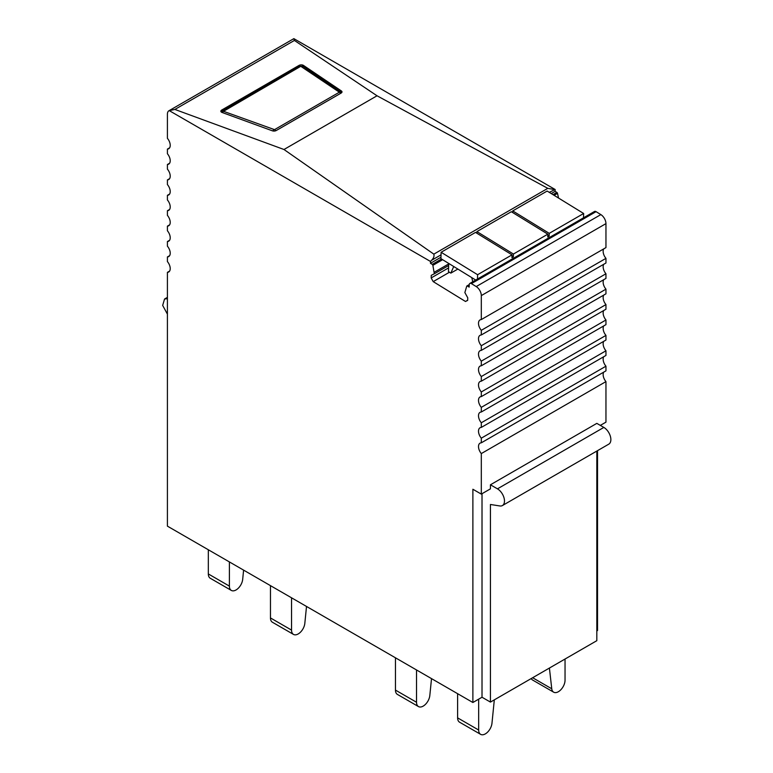 <?xml version="1.0" encoding="UTF-8"?>
<svg xmlns="http://www.w3.org/2000/svg" width="773" height="773" viewBox="0 0 773 773"><rect width="100%" height="100%" fill="white"/><g stroke="black" fill="none" stroke-linecap="round" stroke-linejoin="round"><path stroke-width="1.16" d="M272.376 130.811A2.976 1.594 -3.3 0 0 276.27 130.511L341.125 93.069A2.976 1.594 -3.3 0 0 341.995 91.852A2.976 1.594 -3.3 0 0 341.395 90.963L303.48 65.415A2.976 1.594 -3.3 0 0 298.996 65.425L221.716 110.046A2.976 1.594 -3.3 0 0 220.846 111.264A2.976 1.594 -3.3 0 0 222.025 112.443L272.376 130.811M294.407 40.438L174.882 109.437L283.981 149.498L377.031 95.784L294.407 40.438L293.866 38.65L555.159 189.501L549.274 192.351M169.616 147.827L167.412 149.092A7.45 4.3 60 0 0 168.118 148.986A7.45 4.3 60 0 0 168.678 148.754A7.45 4.3 60 0 0 168.118 139.256A7.45 4.3 60 0 0 167.412 138.338L167.412 114.153A7.45 4.3 60 0 1 168.958 110.742L293.605 38.785A7.45 4.3 60 0 1 293.866 38.65M168.958 110.742A7.45 4.3 60 0 1 169.229 110.616L430.513 261.467L431.518 260.346C433.643 258.269 434.416 256.201 433.827 254.143L283.981 149.498M174.882 109.437L169.229 110.616M554.193 189.511L547.806 188.341L377.031 95.784M490.44 484.787L497.454 488.845A9.933 5.73 60 0 1 503.948 497.599A9.933 5.73 60 0 1 502.421 505.552L608.815 444.137A9.933 5.73 60 0 0 610.332 436.175A9.933 5.73 60 0 0 603.848 427.421L596.824 423.372L490.44 484.787L490.44 488.845L481.308 494.111L472.883 489.251L472.883 702.502L167.412 526.142L167.412 272.347A7.45 4.3 60 0 0 168.118 272.241A7.45 4.3 60 0 0 168.678 271.999A7.45 4.3 60 0 0 168.118 262.511A7.45 4.3 60 0 0 167.412 261.593L167.412 256.945A7.45 4.3 60 0 0 168.118 256.829A7.45 4.3 60 0 0 168.678 256.597A7.45 4.3 60 0 0 168.118 247.099A7.45 4.3 60 0 0 167.412 246.181L167.412 241.534A7.45 4.3 60 0 0 168.118 241.427A7.45 4.3 60 0 0 168.678 241.186A7.45 4.3 60 0 0 168.118 231.697A7.45 4.3 60 0 0 167.412 230.779L167.412 226.131A7.45 4.3 60 0 0 168.118 226.025A7.45 4.3 60 0 0 168.678 225.784A7.45 4.3 60 0 0 168.118 216.295A7.45 4.3 60 0 0 167.412 215.367L167.412 210.72A7.45 4.3 60 0 0 168.118 210.614A7.45 4.3 60 0 0 168.678 210.372A7.45 4.3 60 0 0 168.118 200.883A7.45 4.3 60 0 0 167.412 199.965L167.412 195.318A7.45 4.3 60 0 0 168.118 195.211A7.45 4.3 60 0 0 168.678 194.97A7.45 4.3 60 0 0 168.118 185.481A7.45 4.3 60 0 0 167.412 184.563L167.412 179.906A7.45 4.3 60 0 0 168.118 179.8A7.45 4.3 60 0 0 168.678 179.558A7.45 4.3 60 0 0 168.118 170.07A7.45 4.3 60 0 0 167.412 169.152L167.412 164.504A7.45 4.3 60 0 0 168.118 164.398A7.45 4.3 60 0 0 168.678 164.156A7.45 4.3 60 0 0 168.118 154.668A7.45 4.3 60 0 0 167.412 153.75L167.412 149.092M481.308 494.111L481.308 453.577A7.45 4.3 60 0 1 480.603 452.649A7.45 4.3 60 0 1 480.043 443.161A7.45 4.3 60 0 1 480.603 442.919A7.45 4.3 60 0 1 481.308 442.813L481.308 438.165A7.45 4.3 60 0 1 480.603 437.247A7.45 4.3 60 0 1 480.043 427.759A7.45 4.3 60 0 1 480.603 427.517A7.45 4.3 60 0 1 481.308 427.411L481.308 422.763A7.45 4.3 60 0 1 480.603 421.845A7.45 4.3 60 0 1 480.043 412.347A7.45 4.3 60 0 1 480.603 412.115A7.45 4.3 60 0 1 481.308 411.999L481.308 407.352A7.45 4.3 60 0 1 480.603 406.434A7.45 4.3 60 0 1 480.043 396.945A7.45 4.3 60 0 1 480.603 396.704A7.45 4.3 60 0 1 481.308 396.597L481.308 391.95A7.45 4.3 60 0 1 480.603 391.032A7.45 4.3 60 0 1 480.043 381.533A7.45 4.3 60 0 1 480.603 381.302A7.45 4.3 60 0 1 481.308 381.186L481.308 376.538A7.45 4.3 60 0 1 480.603 375.62A7.45 4.3 60 0 1 480.043 366.131A7.45 4.3 60 0 1 480.603 365.89A7.45 4.3 60 0 1 481.308 365.784L481.308 361.136A7.45 4.3 60 0 1 480.603 360.218A7.45 4.3 60 0 1 480.043 350.72A7.45 4.3 60 0 1 480.603 350.488A7.45 4.3 60 0 1 481.308 350.382L481.308 345.724A7.45 4.3 60 0 1 480.603 344.806A7.45 4.3 60 0 1 480.043 335.318A7.45 4.3 60 0 1 480.603 335.076A7.45 4.3 60 0 1 481.308 334.97L481.308 330.322A7.45 4.3 60 0 1 480.603 329.404A7.45 4.3 60 0 1 480.043 319.916A7.45 4.3 60 0 1 480.603 319.674A7.45 4.3 60 0 1 481.308 319.568L481.308 295.595L605.955 223.629L605.955 247.602L481.308 319.568M467.665 300.214L465.491 301.48L467.665 300.378L467.742 297.789L464.853 292.561L466.737 286.174A0.995 0.57 60 0 1 467.414 286.029L469.172 287.112L469.24 284.715A2.976 1.72 60 0 1 469.858 283.43L594.505 211.473A2.976 1.72 60 0 1 596.06 211.657L600.853 214.604L476.216 286.57A7.45 4.3 60 0 1 481.308 295.595M476.216 286.57L471.414 283.623L596.06 211.657M469.858 283.43A2.976 1.72 60 0 1 471.414 283.623M465.491 301.48L433.209 281.623L431.17 277.932L431.247 275.343L434.32 273.787L432.87 265.342L442.649 259.699M441.518 259.013L432.223 264.376A0.995 0.57 60 0 1 432.87 265.342M432.223 264.376L430.464 263.303L430.513 261.467M596.824 630.952L597.529 630.546L597.529 450.649M558.541 198.052L557.517 193.376A0.995 0.57 60 0 0 556.86 192.419L555.111 191.337L555.159 189.501M600.853 214.604A7.45 4.3 60 0 1 605.955 223.629M481.308 330.322L605.955 258.356A7.45 4.3 60 0 1 605.249 257.438A7.45 4.3 60 0 1 603.752 248.867M605.955 258.356L605.955 263.004L481.308 334.97M481.308 345.724L605.955 273.768A7.45 4.3 60 0 1 605.249 272.85A7.45 4.3 60 0 1 603.752 264.279M605.955 273.768L605.955 278.415L481.308 350.382M481.308 361.136L605.955 289.17A7.45 4.3 60 0 1 605.249 288.252A7.45 4.3 60 0 1 603.752 279.681M605.955 289.17L605.955 293.817L481.308 365.784M481.308 376.538L605.955 304.581A7.45 4.3 60 0 1 605.249 303.663A7.45 4.3 60 0 1 603.752 295.093M605.955 304.581L605.955 309.229L481.308 381.186M481.308 391.95L605.955 319.983A7.45 4.3 60 0 1 605.249 319.065A7.45 4.3 60 0 1 603.752 310.495M605.955 319.983L605.955 324.631L481.308 396.597M481.308 407.352L605.955 335.395A7.45 4.3 60 0 1 605.249 334.467A7.45 4.3 60 0 1 603.752 325.906M605.955 335.395L605.955 340.043L481.308 411.999M481.308 422.763L605.955 350.797A7.45 4.3 60 0 1 605.249 349.879A7.45 4.3 60 0 1 603.752 341.308M605.955 350.797L605.955 355.445L481.308 427.411M481.308 438.165L605.955 366.199A7.45 4.3 60 0 1 605.249 365.281A7.45 4.3 60 0 1 603.752 356.72M605.955 366.199L605.955 370.856L481.308 442.813M481.308 453.577L605.955 381.611A7.45 4.3 60 0 1 605.249 380.693A7.45 4.3 60 0 1 603.752 372.122M605.955 381.611L605.955 422.155L600.331 425.392M555.111 191.337L551.246 193.569M440.968 257.235L430.464 263.303M169.616 271.081L167.412 272.347M169.616 255.67L167.412 256.945M169.616 240.268L167.412 241.534M169.616 224.856L167.412 226.131M169.616 209.454L167.412 210.72M169.616 194.042L167.412 195.318M169.616 178.64L167.412 179.906M169.616 163.229L167.412 164.504M448.688 263.931L434.368 272.193M448.64 265.526L434.32 273.787M448.572 267.883L431.17 277.932M449.442 272.241L433.209 281.623M472.883 702.502L482.014 697.236L482.014 493.705M596.824 451.055L596.824 640.682L490.44 702.097L482.014 697.236M167.412 314.147L162.668 305.422L164.552 299.025L167.412 298.668M490.44 702.097L490.44 504.479L499.86 505.957A9.933 5.73 60 0 0 502.421 505.552M549.41 668.056L551.758 688.782A9.431 5.45 120 0 0 553.661 692.183A9.431 5.45 120 0 0 560.927 689.661A9.431 5.45 120 0 0 565.044 680.163L565.044 659.021M531.235 678.549A9.431 5.45 120 0 0 532.597 680.027L553.661 692.183M270.463 617.936L291.537 630.092A9.431 5.45 120 0 0 293.489 634.411L272.425 622.246A9.431 5.45 120 0 1 270.463 617.936L270.463 585.644L267.506 583.934A9.431 5.45 -60 0 1 267.419 583.886M229.388 586.108A9.431 5.45 120 0 0 231.34 590.427L210.275 578.262A9.431 5.45 -60 0 1 208.323 573.943L229.388 586.108L229.388 561.923M231.34 590.427A9.431 5.45 120 0 0 238.229 588.282A9.431 5.45 120 0 0 242.683 579.373L243.601 570.136M208.323 573.943L208.323 549.767M306.514 606.457L304.823 623.357A9.431 5.45 120 0 1 300.378 632.275A9.431 5.45 120 0 1 293.489 634.411M291.537 630.092L291.537 597.809M431.518 678.626L429.817 695.526A9.431 5.45 120 0 1 425.372 704.435A9.431 5.45 120 0 1 418.483 706.58A9.431 5.45 120 0 1 416.531 702.261L416.531 669.969M395.457 657.804L395.457 690.096A9.431 5.45 120 0 0 397.419 694.415L418.483 706.58M494.314 699.865L491.966 723.296A9.431 5.45 120 0 1 487.521 732.205A9.431 5.45 120 0 1 480.632 734.35A9.431 5.45 120 0 1 478.671 730.031L478.671 699.159M457.606 693.69L457.606 717.866A9.431 5.45 120 0 0 459.558 722.185L480.632 734.35M513.417 254.037L476.922 231.591L511.33 211.725L547.825 234.171L513.417 254.037L513.34 256.829L511.939 257.631L512.016 254.848L477.608 274.715L477.482 279.034M583.518 217.812L583.644 213.493L549.236 233.359L549.149 236.152L547.748 236.963L547.825 234.171M475.724 280.048L440.929 258.646L441.112 252.269L475.521 232.402L512.016 254.848M476.922 231.591L476.873 233.233M512.692 212.556L512.741 210.913L547.149 191.047L583.644 213.493M511.987 255.989L513.34 256.829M512.741 210.913L549.236 233.359M547.796 235.311L549.149 236.152M441.112 252.269L477.608 274.715M457.867 269.062L450.852 273.111L448.466 271.642L448.698 263.419M472.767 281.759L471.752 277.604M450.852 273.111L453.722 266.511M221.783 111.283L221.716 110.046M547.806 188.341L433.827 254.143M298.996 65.425L299.064 66.565M303.557 66.7L303.48 65.415M341.395 90.963L341.482 92.373M441.035 254.848L431.518 260.346M556.86 192.419L553.004 194.651M554.125 195.337L557.517 193.376M467.414 286.029L469.23 284.976M603.848 427.421L497.454 488.845M339.366 92.2L274.521 129.642L223.513 111.312L300.755 66.294L339.366 92.2A2.483 1.43 -120 0 1 340.603 93.369M272.908 130.966A2.483 1.314 -70 0 1 273.874 129.69M275.729 130.763A2.483 1.43 -120 0 0 274.521 129.642M341.676 92.634L303.006 66.323L299.634 66.236L222.344 110.858A2.483 1.43 60 0 1 223.465 110.916M222.537 112.626A2.483 1.314 -70 0 1 223.513 111.312M303.006 66.323A2.483 1.71 124 0 0 301.499 66.294M299.634 66.236A2.483 1.43 60 0 1 300.755 66.294M340.922 91.881A2.483 1.71 124 0 0 339.415 91.842M532.636 677.737L551.758 688.782M395.457 690.096L416.531 702.261M457.606 717.866L478.671 730.031M466.902 285.962L469.25 284.609M167.412 297.373L164.552 299.016M222.344 110.858L221.252 112.008"/></g></svg>
